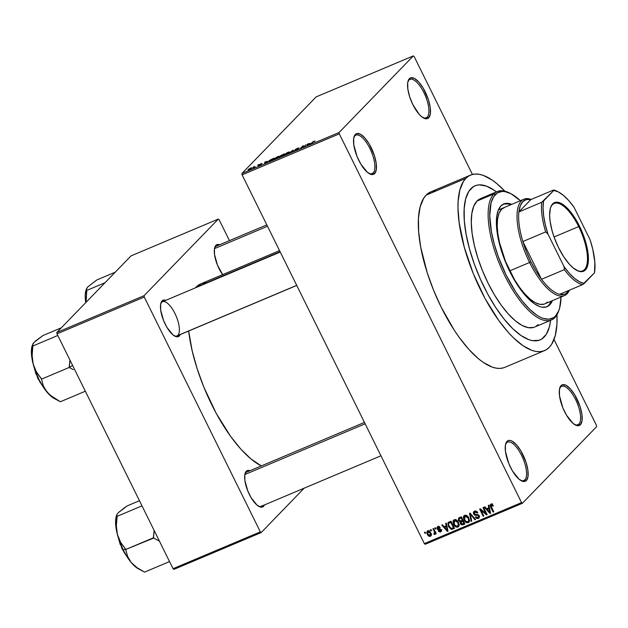 <?xml version="1.0" encoding="UTF-8"?>
<svg xmlns="http://www.w3.org/2000/svg" width="628" height="628" viewBox="0 0 628 628"><rect width="100%" height="100%" fill="white"/><g stroke="black" fill="none" stroke-linecap="round" stroke-linejoin="round"><path stroke-width="0.94" d="M524.859 479.91A20.905 7.85 67.1 0 0 521.554 455.324A20.905 7.85 67.1 0 0 506.537 442.826L507.016 441.382A22.066 8.282 -112.9 0 1 522.873 454.57A22.066 8.282 -112.9 0 1 526.358 480.522L524.859 479.91L522.582 480.867L524.859 479.91A20.905 7.85 -112.9 0 1 523.823 480.632A20.905 7.85 -112.9 0 1 520.8 480.491A20.905 7.85 67.1 0 0 524.859 479.91L526.358 480.522L527.991 476.589L527.905 470.278L526.107 462.546L520.871 450.873L516.459 444.773L512.087 441.131L510.124 440.424L508.413 440.511L507.016 441.382L505.383 445.315L505.477 451.626L508.735 463.393L512.511 471.031L519.152 479.305L523.257 481.472L524.969 481.393L526.358 480.522A22.066 8.282 -112.9 0 1 521.436 480.844A22.066 8.282 -112.9 0 1 509.057 464.171A22.066 8.282 -112.9 0 1 505.76 443.666A22.066 8.282 -112.9 0 1 507.016 441.382L506.537 442.826A20.905 7.85 -112.9 0 1 507.573 442.112A20.905 7.85 -112.9 0 1 522.26 456.807A20.905 7.85 -112.9 0 1 524.859 479.91M373.158 172.967A20.905 7.85 67.1 0 0 369.861 148.381A20.905 7.85 67.1 0 0 354.836 135.891L355.315 134.439A22.066 8.282 -112.9 0 1 371.172 147.627A22.066 8.282 -112.9 0 1 374.665 173.579L373.158 172.967L370.881 173.932L373.158 172.967A20.905 7.85 -112.9 0 1 372.121 173.689A20.905 7.85 -112.9 0 1 369.099 173.548A20.905 7.85 67.1 0 0 373.158 172.967L374.665 173.579L376.29 169.646L376.203 163.335L374.406 155.603L369.17 143.93L364.758 137.83L360.386 134.188L356.712 133.568L355.315 134.439L353.69 138.372L353.776 144.683L357.034 156.451L360.81 164.089L367.459 172.362L371.556 174.537L373.268 174.451L374.665 173.579A22.066 8.282 -112.9 0 1 369.743 173.901A22.066 8.282 -112.9 0 1 357.356 157.228A22.066 8.282 -112.9 0 1 354.059 136.723A22.066 8.282 -112.9 0 1 355.315 134.439L354.836 135.891A20.905 7.85 -112.9 0 1 355.872 135.169A20.905 7.85 -112.9 0 1 370.567 149.864A20.905 7.85 -112.9 0 1 373.158 172.967M427.197 117.193A20.905 7.85 67.1 0 0 423.892 92.606A20.905 7.85 67.1 0 0 408.875 80.117L409.354 78.665A22.066 8.282 -112.9 0 1 425.211 91.853A22.066 8.282 -112.9 0 1 428.696 117.805L427.197 117.193L424.921 118.158L427.197 117.193A20.905 7.85 -112.9 0 1 426.161 117.915A20.905 7.85 -112.9 0 1 423.139 117.774A20.905 7.85 67.1 0 0 427.197 117.193L428.696 117.805L430.329 113.872L430.243 107.561L428.445 99.828L423.209 88.156L418.798 82.056L414.425 78.422L410.751 77.793L409.354 78.665L407.721 82.598L407.815 88.909L409.613 96.649L412.839 104.617L419.261 114.414L421.49 116.588L425.596 118.763L427.307 118.676L428.696 117.805A22.066 8.282 -112.9 0 1 423.774 118.127A22.066 8.282 -112.9 0 1 411.395 101.453A22.066 8.282 -112.9 0 1 408.098 80.949A22.066 8.282 -112.9 0 1 409.354 78.665L408.875 80.117A20.905 7.85 -112.9 0 1 409.911 79.395A20.905 7.85 -112.9 0 1 424.599 94.09A20.905 7.85 -112.9 0 1 427.197 117.193M578.898 424.135A20.905 7.85 67.1 0 0 575.593 399.549A20.905 7.85 67.1 0 0 560.576 387.06L561.055 385.608A22.066 8.282 -112.9 0 1 576.912 398.796A22.066 8.282 -112.9 0 1 580.398 424.748L578.898 424.135L576.622 425.101L578.898 424.135A20.905 7.85 -112.9 0 1 577.862 424.858A20.905 7.85 -112.9 0 1 574.84 424.716A20.905 7.85 67.1 0 0 578.898 424.135L580.398 424.748L582.03 420.815L581.944 414.504L580.146 406.771L574.91 395.098L570.499 388.999L566.118 385.356L562.445 384.736L561.055 385.608L559.422 389.541L559.517 395.852L562.774 407.619L566.55 415.257L573.191 423.531L577.297 425.698L579.008 425.619L580.398 424.748A22.066 8.282 -112.9 0 1 575.476 425.07A22.066 8.282 -112.9 0 1 563.096 408.396A22.066 8.282 -112.9 0 1 559.791 387.892A22.066 8.282 -112.9 0 1 561.055 385.608L560.576 387.06A20.905 7.85 -112.9 0 1 561.613 386.338A20.905 7.85 -112.9 0 1 576.3 401.033A20.905 7.85 -112.9 0 1 578.898 424.135M264.443 504.936A19.743 7.41 -112.9 0 1 263.572 506.301L262.371 505.815L263.572 506.301L264.482 504.849M246.262 471.275A19.743 7.41 -112.9 0 1 249.999 470.694L247.511 470.498L246.262 471.275L244.802 474.799L244.881 480.444L247.801 490.978L251.176 497.808L257.119 505.21L260.793 507.149L263.572 506.301A19.743 7.41 -112.9 0 1 259.168 506.592A19.743 7.41 -112.9 0 1 248.084 491.669A19.743 7.41 -112.9 0 1 245.132 473.324A19.743 7.41 -112.9 0 1 246.262 471.275L245.776 472.727L246.262 471.275M180.244 334.575A19.743 7.41 -112.9 0 1 179.373 335.933A19.743 7.41 -112.9 0 1 174.969 336.223A19.743 7.41 -112.9 0 1 163.892 321.308A19.743 7.41 -112.9 0 1 160.933 302.963A19.743 7.41 -112.9 0 1 162.063 300.914L161.584 302.366A18.581 6.979 67.1 0 0 160.744 303.669A18.581 6.979 -112.9 0 1 161.584 302.366A18.581 6.979 -112.9 0 1 162.503 301.723A18.581 6.979 -112.9 0 1 175.565 314.785A18.581 6.979 -112.9 0 1 177.873 335.321A18.581 6.979 67.1 0 0 174.937 313.466A18.581 6.979 67.1 0 0 161.584 302.366L162.063 300.914A19.743 7.41 -112.9 0 1 165.8 300.333L163.311 300.137L162.063 300.914L160.603 304.431L160.682 310.083L163.602 320.61L166.977 327.447L172.928 334.85L176.594 336.789L179.373 335.933L178.171 335.446L179.373 335.933L180.283 334.489M222.618 274.64A19.743 7.41 -112.9 0 1 214.776 247.385A19.743 7.41 -112.9 0 1 215.906 245.344L215.42 246.796A18.581 6.979 67.1 0 0 214.588 248.099A18.581 6.979 -112.9 0 1 215.42 246.796L215.906 245.344A19.743 7.41 -112.9 0 1 219.643 244.763L217.155 244.567L214.996 246.796L214.446 248.861L214.525 254.513L217.445 265.04L222.759 274.829M430.879 191.83L426.114 195.135A95.236 35.749 67.1 0 0 437.952 300.38A95.236 35.749 67.1 0 0 504.873 367.341L544.547 350.605A95.236 35.749 -112.9 0 1 477.625 283.644A95.236 35.749 -112.9 0 1 465.788 178.399L426.114 195.135L423.704 198.244L420.163 206.769L418.46 218.097L418.656 231.787L420.744 247.306L427.221 272.725L433.532 290.136L441.162 307.147L454.429 330.477L459.17 337.369L468.857 349.427L478.497 358.8L483.191 362.364L492.093 367.066L496.206 368.165L500.053 368.416L503.593 367.804M470.521 175.11A95.236 35.749 -112.9 0 1 504.834 191.187L496.889 183.659L492.195 180.095L483.301 175.385L479.18 174.286L475.333 174.035L471.801 174.647L468.606 176.107L465.788 178.399A95.236 35.749 -112.9 0 1 470.521 175.11L430.847 191.846A95.236 35.749 67.1 0 0 426.114 195.135L465.788 178.399L463.37 181.508L459.837 190.033L458.134 201.36L457.993 207.939L459.139 222.618L464.312 247.346L473.206 273.4L485.059 298.559L498.844 320.633L508.531 332.691L513.382 337.738L522.865 345.628L531.759 350.33L535.88 351.437L539.727 351.68L543.267 351.068L546.454 349.615L549.272 347.315L551.69 344.215L555.223 335.682L556.926 324.362L556.981 314.809A95.236 35.749 -112.9 0 1 549.272 347.315A95.236 35.749 -112.9 0 1 544.547 350.605M279.546 250.627L200.921 283.793A99.883 37.492 67.1 0 0 195.96 287.239A99.883 37.492 67.1 0 0 195.402 287.844L280.104 251.75L195.96 287.239L200.96 283.778M188.659 331.027A99.883 37.492 67.1 0 0 261.334 465.913L250.902 458.887L240.783 449.059L230.625 436.413L216.165 413.263L203.739 386.879L197.121 368.62L192.137 350.636L188.659 331.027M215.42 246.796A18.581 6.979 -112.9 0 1 216.346 246.152L266.814 224.863M245.776 472.727A18.581 6.979 67.1 0 0 244.944 474.03A18.581 6.979 -112.9 0 1 245.776 472.727A18.581 6.979 -112.9 0 1 246.702 472.083L364.452 422.416M470.882 188.698A83.618 31.392 -112.9 0 1 475.035 185.809A83.618 31.392 -112.9 0 1 496.434 191.909L494.071 190.182L496.434 191.909A83.618 31.392 -112.9 0 0 475.035 185.809A83.618 31.392 -112.9 0 0 470.882 188.698L473.355 186.681L476.157 185.401L479.258 184.868L486.253 186.053L494.071 190.182L486.253 186.053L479.258 184.868L476.157 185.401L473.355 186.681L468.755 191.43L470.882 188.698A83.618 31.392 -112.9 0 0 481.268 281.109A83.618 31.392 -112.9 0 0 540.033 339.905A83.618 31.392 -112.9 0 1 481.268 281.109A83.618 31.392 -112.9 0 1 470.882 188.698M550.599 320.319A83.618 31.392 -112.9 0 1 544.186 337.016A83.618 31.392 -112.9 0 1 540.033 339.905A83.618 31.392 -112.9 0 0 544.186 337.016L541.713 339.034L538.91 340.313L532.426 340.635L528.807 339.67L520.997 335.533L512.668 328.609L504.143 319.15L495.743 307.539L487.799 294.202L480.616 279.664L474.462 264.482L469.587 249.238L466.164 234.511L464.328 220.875L464.163 208.857L465.654 198.911L468.755 191.43L465.654 198.911L464.163 208.857L464.328 220.875L466.164 234.511L469.587 249.238L474.462 264.482L480.616 279.664L487.799 294.202L495.743 307.539L504.143 319.15L512.668 328.609L520.997 335.533L528.807 339.67L532.426 340.635L538.91 340.313L541.713 339.034L546.305 334.292L544.186 337.016A83.618 31.392 -112.9 0 0 550.599 320.319L549.406 326.803L546.305 334.292L549.406 326.803L550.599 320.319M242.102 174.859L424.347 543.605L521.546 502.604L339.301 133.858L242.102 174.859L241.921 173.493L339.12 132.492L413.342 55.892L316.143 96.893L241.921 173.493L316.143 96.893L413.342 55.892L414.174 56.583L472.437 174.466L414.174 56.583L413.342 55.892L339.12 132.492L339.301 133.858L339.12 132.492L241.921 173.493L242.102 174.859L424.347 543.605L425.18 544.295L522.378 503.295L596.6 426.695L522.378 503.295L521.546 502.604L339.301 133.858L242.102 174.859M430.91 530.88L430.4 529.844L431.036 529.577L431.546 530.613L430.91 530.88L431.546 530.613L431.036 529.577L430.4 529.844L430.91 530.88L431.42 530.354L430.91 530.88M434.812 534.436L435.612 532.67L435.11 533.188L435.518 534.028L436.154 533.761L433.555 528.517L432.928 528.784L434.27 531.5L434.78 530.982L434.27 531.5L432.928 528.784L433.555 528.517L436.154 533.761L435.518 534.028L435.11 533.188L434.953 534.342L434.074 534.404L433.885 533.58L434.717 532.921L434.27 531.5L434.686 532.623L433.885 533.58L434.074 534.404L434.969 534.326M435.243 529.051L434.733 528.022L435.361 527.755L435.871 528.784L435.243 529.051L435.871 528.784L435.361 527.755L434.733 528.022L435.243 529.051L435.746 528.533L435.243 529.051M440.542 532.018L441.39 531.147L440.542 532.018L441.225 529.922L437.708 528.54L438.972 526.531L438.163 527.363L439.624 527.991L440.204 527.638L437.834 526.602L437.143 528.933L437.661 528.407L437.143 528.933L436.939 527.559L437.535 526.759L439.6 526.908L440.204 527.638L439.624 527.991L438.163 527.363L437.708 528.54L440.534 529.153L441.429 530.542L440.401 532.073L438.532 531.414L438.925 530.778L440.291 531.21L440.652 530.299L438.061 529.899L437.143 528.933L440.652 530.299L440.15 531.28L438.925 530.778L438.344 531.139L440.542 532.018L441.091 531.657M446.218 525.777L445.699 523.391L446.359 523.116L448.007 531.131L447.34 531.414L441.767 525.055L442.426 524.773L444.035 526.696L446.218 525.777L444.035 526.696L442.426 524.773L441.767 525.055L447.34 531.414L448.007 531.131L446.359 523.116L445.699 523.391L446.218 525.777L446.791 525.189L446.218 525.777M454.248 519.67L456.061 519.725L457.694 521.028L459.17 525.267L458.66 526.523L457.592 527.175L456.069 527.018L454.75 526.044L452.984 522.26L453.212 520.667L454.248 519.67L452.984 521.538L453.644 524.388C454.523 526.437 455.944 527.332 457.906 527.073L458.566 526.625L458.464 522.253L456.619 520.039L454.248 519.67M464.618 515.298L466.431 515.352L468.064 516.648L469.54 520.887L469.03 522.151L467.962 522.802L466.439 522.637L465.12 521.672L463.354 517.888L463.582 516.295L464.618 515.298L463.354 517.166L464.014 520.015C464.893 522.064 466.314 522.959 468.268 522.7L468.935 522.253L468.833 517.872L466.989 515.667L464.618 515.298M490.939 504.198L490.696 507.212L491.206 506.686L490.696 507.212L493.113 512.103L493.749 511.836L490.915 505.885L492.101 504.245L491.324 505.053L492.831 506.231L493.412 505.87L492.179 504.292L490.939 504.198L492.179 504.292L493.412 505.87L492.831 506.231L491.693 505.006L490.9 505.626L493.749 511.836L493.113 512.103L490.342 506.396L490.217 504.912L490.939 504.198L490.476 504.504M488.78 507.824L488.262 505.438L488.922 505.163L490.562 513.178L489.903 513.461L484.321 507.102L484.981 506.82L486.598 508.743L488.78 507.824L486.598 508.743L484.981 506.82L484.321 507.102L489.903 513.461L490.562 513.178L488.922 505.163L488.262 505.438L488.78 507.824L489.345 507.236L488.78 507.824M485.821 513.445L482.971 507.675L483.599 507.408L487.163 514.615L486.488 514.897L480.97 510.242L483.827 516.02L483.199 516.287L479.635 509.08L480.31 508.79L485.821 513.445L480.31 508.79L479.635 509.08L483.199 516.287L483.827 516.02L480.97 510.242L486.488 514.897L487.163 514.615L483.599 507.408L482.971 507.675L485.821 513.445L486.331 512.919L485.821 513.445M478.293 518.469L479.313 517.417L478.293 518.469L479.109 515.737L474.211 513.767L475.867 510.972L474.878 511.993L477.233 513.037L477.727 512.519L477.233 513.037L477.814 512.676L474.525 511.121L473.779 511.608L473.59 514.042L474.109 513.508L473.59 514.042L473.379 512.307L474.14 511.318L475.718 510.949L477.241 511.82L477.814 512.676L477.233 513.037L476.236 512.016L474.642 512.11L474.211 513.767L475.208 514.513L478.002 514.607L479.376 516.538L479.188 517.723L477.884 518.602L476.574 518.438L475.561 517.511L475.914 516.758L476.888 517.7L478.081 517.527L478.607 516.844L478.363 515.792L477.602 515.243L474.831 515.243L473.59 514.042L475.396 515.352L477.908 515.329L478.465 515.981L477.853 517.637L475.914 516.758L475.325 517.119L478.293 518.469L478.952 518.037M471.086 521.397L469.501 513.351L470.121 513.092L475.553 519.513L474.901 519.788L470.27 514.049L471.746 521.122L471.086 521.397L471.746 521.122L470.27 514.049L474.901 519.788L475.553 519.513L470.121 513.092L469.501 513.351L471.086 521.397L471.675 520.785L471.086 521.397M458.503 520.549L458.487 518.218L461.329 516.797L464.893 524.011L461.423 524.89L460.206 523.54L460.238 521.954L458.503 520.549L460.238 521.954L460.3 523.76L462.93 524.835L464.893 524.011L461.329 516.797L458.55 518.147L458.503 520.549L459.013 520.023L458.503 520.549M448.525 526.609L447.937 523.006L450.959 521.177L454.523 528.384L451.155 529.349L448.525 526.609L451.689 529.42L454.523 528.384L450.959 521.177L448.274 522.496L448.525 526.609L449.036 526.083L448.525 526.609M430.384 536.304L431.2 535.456L430.384 536.304L430.8 532.85L427.699 530.872L427.307 534.389L427.817 533.863L427.307 534.389L426.742 532.434L427.48 530.982L428.657 530.786L429.772 531.382L431.303 534.35L431.091 535.7L430.156 536.383L428.963 536.241L427.825 535.252L427.307 534.389L430.384 536.304L430.887 535.967M424.96 533.384L424.45 532.356L425.085 532.089L425.596 533.117L424.96 533.384L425.596 533.117L425.085 532.089L424.45 532.356L424.96 533.384L425.47 532.866L424.96 533.384M596.419 425.329L554.006 339.512L596.419 425.329L596.6 426.695L596.419 425.329M253.178 167.158L254.136 166.553L253.178 167.158M255.172 166.64L253.076 167.974L255.172 166.64M257.504 165.329L258.461 164.732L257.504 165.329M258.948 164.834L260.549 164.607L258.336 165.525L259.317 165.399L261.217 164.308L259.623 164.52L262.017 163.539L259.246 164.583L262.064 163.358L259.686 164.465L261.295 164.159L259.615 165.274L258.336 165.525L260.581 164.552L258.838 165.023M267.575 161.302L264.6 163.531L264.867 162.032L267.575 161.302L264.867 162.032L264.6 163.531L267.575 161.302M273.824 158.939L274.091 159.481L273.824 158.939C273.086 159.638 273.502 159.7 275.088 159.127L278.722 156.859L278.879 156.317L277.498 156.851L278.385 156.364L278.895 156.662L277.207 158.028L273.51 159.418L277.427 156.71L273.525 159.465M284.194 154.567L284.46 155.108L284.194 154.567C283.456 155.265 283.872 155.328 285.457 154.755L289.092 152.486L289.249 151.945L287.867 152.478L288.754 151.992L289.265 152.29L287.577 153.656L283.88 155.037L287.797 152.337L283.895 155.092M314.11 141.237L314.942 140.986L314.769 141.394L313.042 141.936L310.373 144.22L312.642 142.014L314.11 141.237L310.373 144.22L312.964 141.991L314.769 141.394L314.942 140.986L314.11 141.237M310.13 143.349L307.163 145.578L307.422 144.079L310.13 143.349L307.422 144.079L307.163 145.578L310.13 143.349M304.25 146.528L306.072 144.644L304.423 146.732L303.748 147.015L302.916 146.253L300.459 148.404L302.735 146.057L303.41 145.767L304.25 146.528L303.41 145.767L302.735 146.057L300.459 148.404L302.916 146.253L303.748 147.015L304.423 146.732L306.072 144.644L304.25 146.528M294.257 150.626L297.892 149.126L295.709 149.401L299.022 148.075L297.696 148.161L295.184 149.904L296.078 148.954L299.132 147.941L296.039 149.142L297.986 149.017L295.278 150.61L294.257 150.626L297.35 149.236L295.074 149.676L297.272 149.386L294.124 150.869M288.346 153.515L293.221 150.068L292.813 151.631L292.161 151.905L292.687 150.453L288.346 153.515L292.687 150.453L292.161 151.905L292.813 151.631L293.221 150.068L288.346 153.515M279.028 157.094L282.153 156.129L284.429 153.774L279.884 156.105L284.429 153.774L282.153 156.129L279.075 157.338L279.884 156.105L278.918 157.29M268.674 161.129L268.941 161.663L268.674 161.129L269.899 160.14L274.059 158.146L271.783 160.501L268.721 161.726L268.596 161.208L269.059 161.624L271.783 160.501L274.059 158.146L268.674 161.129L269.059 161.624M248.241 169.56L249.159 169.686L251.773 168.061L250.87 167.912L248.241 169.56L248.429 169.945L249.143 168.83L251.993 167.786L248.005 169.945M229.448 240.626L219.141 219.761L229.448 240.626M131.024 255.886L56.803 332.487L144.087 295.67L218.309 219.07L131.024 255.886L218.309 219.07L219.141 219.761L218.309 219.07L144.087 295.67L144.267 297.036L56.991 333.853L173.053 568.701L260.337 531.877L144.267 297.036L144.087 295.67L56.803 332.487L131.024 255.886M173.885 569.392L261.17 532.575L304.188 488.168L261.17 532.575L260.337 531.877L144.267 297.036L56.991 333.853L56.803 332.487L56.991 333.853L173.053 568.701L173.885 569.392L173.053 568.701L260.337 531.877L261.17 532.575L173.885 569.392M205.968 282.671L202.263 283.306M262.072 505.689A18.581 6.979 -112.9 0 1 261.146 506.325A18.581 6.979 -112.9 0 1 258.524 506.231A18.581 6.979 67.1 0 0 262.072 505.689M296.746 285.434L176.947 335.964A18.581 6.979 -112.9 0 1 174.325 335.862A18.581 6.979 67.1 0 0 177.528 335.635M435.659 190.771L432.127 191.383M425.18 544.295L424.347 543.605L521.546 502.604L522.378 503.295L425.18 544.295M505.564 444.373A20.905 7.85 -112.9 0 1 506.537 442.826A20.905 7.85 67.1 0 0 505.564 444.373M353.862 137.43A20.905 7.85 -112.9 0 1 354.836 135.891A20.905 7.85 67.1 0 0 353.862 137.43M407.902 81.656A20.905 7.85 -112.9 0 1 408.875 80.117A20.905 7.85 67.1 0 0 407.902 81.656M559.603 388.599A20.905 7.85 -112.9 0 1 560.576 387.06A20.905 7.85 67.1 0 0 559.603 388.599M314.769 141.394L314.942 140.986M307.806 144.848L307.422 144.079L307.806 144.848M309.651 143.71L307.744 145.335L307.901 144.456L309.73 143.867L307.901 144.456L307.681 145.217L309.651 143.71M303.983 146.921L303.41 145.767L303.983 146.921M294.956 150.728L294.917 150.328M295.074 149.676L295.49 149.825M292.884 151.356L292.577 150.72L292.884 151.356M292.97 151.034L292.687 150.453L292.97 151.034M289.092 152.486L289.249 151.945M288.464 152.745L284.719 155.03L284.822 154.307L287.538 152.612L288.566 152.957L288.519 152.306L286.352 153.193L284.892 154.763L288.872 152.706M279.727 157.141L282.467 155.414L281.854 156.254L279.696 156.788L280.598 156.215L282.592 155.673L279.696 156.788M280.559 156.239L283.534 154.315L282.859 155.399L280.52 155.83L281.509 155.187L283.66 154.574L280.52 155.83M278.722 156.859L278.879 156.317M278.094 157.126L274.35 159.402L274.452 158.68L277.168 156.984L278.204 157.338L278.047 156.694L275.982 157.565L274.522 159.135L278.502 157.078M269.443 161.294L271.422 160.493L273.164 158.688L271.484 160.627L269.522 161.451L269.302 160.862L270.111 160.179L273.29 158.947L270.487 159.928L269.106 161.082L269.443 161.294L269.302 160.862M265.244 162.801L264.867 162.032L265.244 162.801M267.096 161.663L265.181 163.288L265.338 162.409L267.167 161.812L265.338 162.409L265.126 163.17L267.096 161.663M260.73 163.9L261.358 163.837M259.537 165.164L258.995 165.227M251.773 168.061L252.024 167.66M251.145 168.328L249.465 169.544L248.884 169.277L250.619 168.163L251.239 168.524L251.31 167.982L250.619 168.163L251.145 168.328L248.884 169.277L249.41 169.434M250.619 168.163L248.884 169.277M490.915 505.885L491.324 505.053M491.543 504.739L491.434 504.08M491.465 503.766L491.645 505.053M490.499 512.848L489.903 513.461L490.499 512.848M488.529 508.154L487.226 509.496L488.529 508.154M488.984 508.759L489.432 511.106L490.013 510.501L489.432 511.106L489.816 512.589L490.335 512.055L489.816 512.589L487.226 509.496L489.542 508.178L487.226 509.496L489.816 512.589L488.984 508.759M487.03 514.34L486.488 514.897L487.03 514.34M481.448 509.748L480.97 510.242L481.448 509.748M483.701 515.769L483.199 516.287L483.701 515.769M475.702 510.949L474.878 511.993M479.368 517.213L478.395 517.268M479.651 515.973L477.853 517.637M478.96 515.47L478.465 515.981L478.96 515.47M478.387 514.834L477.908 515.329L478.387 514.834M477.461 514.458L476.676 515.266L477.461 514.458M476.236 514.481L475.396 515.352L476.236 514.481M474.65 512.024L474.65 511.074M474.682 510.964L474.721 512.275M478.3 517.252L479.392 517.205M475.372 519.301L474.901 519.788L475.372 519.301M471.463 514.677L471.079 515.078L471.463 514.677M469.367 521.562L468.268 522.7L469.367 521.562M464.524 519.489L464.014 520.015L464.524 519.489M464.642 516.373L464.657 515.816L463.354 517.166L464.775 515.243L464.657 516.546M468.198 518.131C469.124 519.654 469.014 520.902 467.852 521.86L465.725 521.287L464.649 519.772L465.042 516.138L465.96 515.188L465.042 516.138L468.198 518.131L468.7 517.613L468.198 518.131L466.942 516.499L465.513 516.02L464.453 516.585L464.084 517.762L465.12 520.573L467.02 521.962L468.7 520.957L468.198 518.131M469.658 520.172L467.852 521.86M465.85 515.133L465.042 516.138M463.032 523.658L464.571 523.352L462.93 524.835L464.233 523.493L463.236 523.689M460.811 523.234L460.3 523.76L460.811 523.234M461.604 522.41L461.541 520.612M461.258 520.902L460.238 521.954L461.258 520.902M459.531 518.469L459.484 517.582M459.508 517.456L459.618 518.783M461.447 520.816L461.376 521.735M460.473 517.496L459.17 518.838L460.473 517.496M462.161 520.902L460.944 522.151L462.899 520.439L461.596 521.782L462.781 521.279L463.849 523.43L464.351 522.912L462.75 523.901L460.874 523.375L460.968 522.127L460.748 523.045L461.839 524.152L463.849 523.43L462.781 521.279L463.283 520.761L460.968 522.127M461.117 517.912L462.365 520.439L462.867 519.913L461.117 520.965L459.131 520.282L459.17 518.838L461.078 517.127L459.775 518.477L461.117 517.912L458.974 519.152L459.986 521.114L462.365 520.439L461.117 517.912M459.005 525.942L457.906 527.073L459.005 525.942M454.154 523.862L453.644 524.388L454.154 523.862M454.272 520.745L454.287 520.196L452.984 521.538L454.405 519.615M454.405 519.607L454.287 520.918M457.828 522.504C458.762 524.035 458.644 525.275 457.482 526.233L455.355 525.667L454.28 524.145L454.672 520.518L455.59 519.56L454.672 520.518L457.828 522.504L458.33 521.986L457.828 522.504L456.572 520.871L455.143 520.4L454.083 520.957L453.714 522.135L454.75 524.945L456.65 526.335L458.33 525.33L457.828 522.504M459.296 524.545L457.482 526.233M455.481 519.505L454.672 520.518M454.201 527.724L451.689 529.42L452.851 528.07L454.201 527.724M449.106 522.983L449.146 521.939M449.185 521.813L449.106 523.022M450.213 521.844L448.855 523.242L450.912 521.421L449.609 522.763L450.747 522.284L453.479 527.81L451.391 528.517L449.161 526.35L448.541 524.482L448.855 523.242M451.249 521.758L450.747 522.284L451.249 521.758M447.937 530.801L447.34 531.414L447.937 530.801M445.966 526.107L444.663 527.449L445.966 526.107M446.422 526.711L446.869 529.059L447.458 528.454L446.869 529.059L447.254 530.542L447.772 530.008L447.254 530.542L444.663 527.449L446.979 526.131L444.663 527.449L447.254 530.542L446.422 526.711M439.105 526.256L438.163 527.363M441.445 530.793L440.793 530.77M440.652 530.299L440.15 531.28M440.809 529.357L440.236 529.946L440.809 529.357M440.259 529.027L439.365 529.954L440.259 529.027M437.834 526.602L437.276 526.971M438.265 527.12L438.195 526.484M438.242 526.217L438.305 527.261M440.597 530.707L441.547 530.77M435.118 533.329L434.074 534.404L435.118 533.329M434.686 532.623L434.388 533.486M431.303 535.072L430.627 535.025M427.699 530.872L427.205 531.202M428.076 531.508L428.076 530.762M428.108 530.597L428.108 531.665M430.266 534.899L431.46 535.04M431.601 534.02L430.031 535.551L430.565 534.773L430.164 533.117L430.031 535.551L427.911 534.067L428.053 531.633L428.83 530.825L428.053 531.633L430.164 533.117L430.667 532.599L430.164 533.117L429.199 531.837L428.053 531.633M452.356 528.281L453.479 527.81L450.747 522.284L448.73 523.399L448.635 524.961L450.323 527.999L452.356 528.281M429.081 530.472L427.684 531.94L427.55 533.086L428.736 535.237L430.031 535.551M498.373 209.988L496.827 215.82L496.387 223.183L497.054 231.771L498.82 241.27L501.599 251.31L505.289 261.499L512.228 276.226L517.527 285.112L523.124 292.86L528.807 299.156L534.357 303.779L539.57 306.535L541.98 307.178L546.305 306.966L549.822 304.768A55.751 20.928 -112.9 0 0 552.405 300.655L549.822 304.768L546.548 306.888A55.751 20.928 67.1 0 0 548.825 305.184L549.822 304.768A55.751 20.928 -112.9 0 1 547.051 306.692A55.751 20.928 -112.9 0 1 507.879 267.497A55.751 20.928 -112.9 0 1 500.948 205.89L504.465 203.692L506.537 203.339L511.781 204.343A55.751 20.928 -112.9 0 0 503.719 203.967A55.751 20.928 -112.9 0 0 500.948 205.89L498.373 209.988L523.917 199.225A52.265 19.617 -112.9 0 1 531.162 199.461A52.265 19.617 67.1 0 0 529.585 262.496L530.895 261.743A51.103 19.185 -112.9 0 1 522.873 241.521A51.103 19.185 -112.9 0 1 518.893 211.919A51.103 19.185 -112.9 0 1 530.825 199.602L526.39 199.531L522.826 201.643L520.282 205.835L518.893 211.919L530.825 199.602L553.637 189.978L553.802 190.417L541.705 202.294L518.893 211.919L530.825 199.602L553.637 189.978A51.103 19.185 -112.9 0 1 557.664 191.603M510.635 193.557L509.394 192.922A69.684 26.156 67.1 0 0 493.851 193.95L495.351 194.554A68.523 25.724 -112.9 0 1 510.635 193.557A68.523 25.724 -112.9 0 1 520.4 200.709L511.082 193.785L504.983 191.595L502.219 191.422L497.376 192.906L493.616 196.792L491.065 202.93L489.738 215.812L491.481 232.101L494.291 244.166L498.287 256.656L506.176 275.15L515.721 291.942L522.606 301.456L529.592 309.204L536.414 314.879L539.688 316.873L542.82 318.27L548.55 319.236L553.394 317.752L555.419 316.096L554.94 317.548A69.684 26.156 67.1 0 0 558.92 310.334L559.336 309.007A68.523 25.724 -112.9 0 1 555.419 316.096L558.59 311.064L559.705 307.728L561.024 297.013A68.523 25.724 -112.9 0 1 559.336 309.007M533.674 327.408L528.274 327.667L522.08 325.445L515.321 320.814L508.264 313.953L501.175 305.13L494.33 294.689L488.003 283.016L482.414 270.574L477.798 257.833L474.321 245.289L472.123 233.412L471.283 222.673L471.84 213.481L473.763 206.18L476.99 201.062L480.475 198.644A69.684 26.156 67.1 0 0 476.99 201.062L493.851 193.95A69.684 26.156 -112.9 0 1 497.313 191.54A69.684 26.156 -112.9 0 1 510.015 193.251M559.116 309.659A69.684 26.156 -112.9 0 1 554.94 317.548A69.684 26.156 -112.9 0 1 551.478 319.95A69.684 26.156 -112.9 0 1 502.51 270.958A69.684 26.156 -112.9 0 1 493.851 193.95L476.99 201.062A69.684 26.156 67.1 0 0 485.648 278.071A69.684 26.156 67.1 0 0 534.616 327.062L551.478 319.95M547.302 302.099A52.265 19.617 -112.9 0 1 544.704 303.897A52.265 19.617 -112.9 0 1 507.981 267.151A52.265 19.617 -112.9 0 1 501.482 209.399A52.265 19.617 -112.9 0 1 504.08 207.593M538.078 324.66L536.014 326.34M481.386 198.315L483.976 197.867M493.851 193.95A69.684 26.156 67.1 0 0 504.865 275.904A69.684 26.156 67.1 0 0 554.94 317.548L555.419 316.096A68.523 25.724 -112.9 0 1 506.176 275.15A68.523 25.724 -112.9 0 1 495.351 194.554L493.851 193.95M548.825 305.184L551.415 301.071A55.751 20.928 67.1 0 1 548.825 305.184M503.232 204.186A55.751 20.928 67.1 0 1 510.792 204.759L507.801 203.896L503.475 204.108M544.005 304.156L539.954 304.352L535.299 302.688L530.236 299.211L524.937 294.069L519.623 287.451L514.497 279.617L505.556 261.531L499.488 242.565L497.839 233.663L497.211 225.609L497.619 218.709L499.064 213.237L501.482 209.399L504.786 207.334M142.815 571.08L137.053 567.704L131.189 562.476L137.493 568.309L144.581 572.108L169.536 561.581L144.581 572.108L137.053 567.704L131.189 562.476L127.57 556.353L125.726 549.492L153.727 538.047A36.063 13.541 -112.9 0 1 153.397 537.38L154.15 530.448L153.499 537.772L125.726 549.492L120.717 542.482L117.412 534.609A31.424 11.799 67.1 0 0 123.119 549.759L125.71 549.437L123.119 549.759L126.989 556.659L131.189 562.476L127.57 556.353L125.624 549.092L120.717 542.482L117.412 534.609L116.337 525.856L117.036 516.373L141.991 505.846L117.036 516.373L116.706 514.968L118.158 512.801L124.297 507.903L127.209 505.878L139.455 500.712L127.209 505.878L119.422 511.851M122.374 548.472L118.488 538.29A22.066 8.282 67.1 0 0 122.374 548.472L122.374 548.472A22.066 8.282 67.1 0 0 124.25 551.949L122.374 548.472L121.942 548.582L122.374 548.472M117.122 533.439L121.973 548.527M153.727 538.047L159.434 541.132L153.727 538.047A36.063 13.541 67.1 0 1 153.397 537.38L153.727 538.047M116.361 516.051L116.753 514.819L117.161 516.247L116.337 525.856L117.412 534.609A31.424 11.799 67.1 0 1 116.361 516.051L115.638 524.097L116.557 530.919L118.519 538.4L123.119 549.759A31.424 11.799 67.1 0 0 131.189 562.476A31.424 11.799 67.1 0 0 138.694 568.992M120.262 544.704L117.106 533.313M126.77 556.314L123.912 552.098M116.706 514.968L118.158 512.801M365.135 423.806L244.841 474.556L365.135 423.806M176.303 336.145L296.714 285.355L176.303 336.145M214.486 248.617L267.504 226.253L214.486 248.617M576.677 270.33A36.581 13.73 67.1 0 0 587.431 260.361A36.581 13.73 67.1 0 0 578.686 226.59L579.471 226.135A37.28 13.997 -112.9 0 1 588.373 260.824A37.28 13.997 -112.9 0 1 577.053 270.527A37.28 13.997 -112.9 0 1 558.575 247.707L554.281 237.643L552.106 230.845L550.081 221.166L549.633 215.42L550.356 208.41L551.737 205.073L553.786 202.962L556.424 202.145L561.244 203.433L564.862 205.913L570.538 211.824L576.088 219.894L581.026 229.424L584.935 239.606L587.47 249.559L588.42 258.422L587.698 265.424L585.367 269.985L583.012 271.453L578.514 271.163L573.191 267.928L569.415 264.255L563.771 256.836L558.575 247.707A37.28 13.997 -112.9 0 1 550.552 207.719A37.28 13.997 -112.9 0 1 579.471 226.135L578.686 226.59A36.581 13.73 -112.9 0 1 582.651 270.88A36.581 13.73 -112.9 0 1 576.677 270.33M554.045 236.984L578.686 226.59L554.045 236.984M558.276 191.901L557.036 191.265A51.103 19.185 67.1 0 0 553.637 189.978L553.802 190.417A49.942 18.746 -112.9 0 1 558.276 191.901A49.942 18.746 -112.9 0 1 574.016 207.224L590.077 239.731A49.942 18.746 -112.9 0 1 594.528 272.819L584.252 283.424A49.942 18.746 -112.9 0 1 564.038 266.61L569.329 273.29L574.604 278.455L579.652 281.878L584.252 283.424L582.431 284.696L594.528 272.819L594.842 262.159L592.738 249.135L590.077 239.731L574.016 207.224L568.725 200.544L563.442 195.387L558.402 191.964L553.802 190.417L543.526 201.023L543.047 207.813L543.652 215.82L545.316 224.706L547.969 234.103L564.038 266.61L564.344 269.655A51.103 19.185 67.1 0 0 582.431 284.696L559.619 294.32L582.431 284.696A51.103 19.185 -112.9 0 1 564.344 269.655L541.532 279.279L522.873 241.521L545.677 231.897L547.969 234.103L564.038 266.61L564.344 269.655L541.532 279.279A51.103 19.185 67.1 0 0 559.619 294.32L564.054 294.391L565.954 293.606L569.094 290.324A51.103 19.185 -112.9 0 1 559.619 294.32A51.103 19.185 -112.9 0 1 541.532 279.279A51.103 19.185 -112.9 0 1 530.895 261.743L536.006 271.068L541.532 279.279L522.873 241.521L526.452 251.742L530.895 261.743L529.585 262.496A52.265 19.617 67.1 0 0 569.431 290.183A52.265 19.617 -112.9 0 1 564.541 295.529A52.265 19.617 -112.9 0 1 529.585 262.496L509.748 270.864L529.585 262.496A52.265 19.617 -112.9 0 1 523.917 199.225M518.893 211.919A51.103 19.185 67.1 0 0 522.873 241.521L545.677 231.897A51.103 19.185 -112.9 0 1 541.705 202.294L518.893 211.919M550.434 208.119A36.581 13.73 -112.9 0 1 554.21 203.464A36.581 13.73 -112.9 0 1 578.686 226.59A36.581 13.73 67.1 0 0 550.434 208.119M541.705 202.294A51.103 19.185 67.1 0 0 545.677 231.897L547.969 234.103A49.942 18.746 -112.9 0 1 543.526 201.023L541.705 202.294M73.319 369.641L69.527 367.686L73.319 369.641M32.546 345.345L32.844 346.012L57.792 335.485L32.844 346.012L32.138 355.495L33.221 364.248A31.424 11.799 67.1 0 0 46.99 392.108L43.371 385.985L41.424 378.731L36.518 372.114L33.221 364.248A31.424 11.799 67.1 0 1 32.161 345.69L31.439 353.729L32.358 360.55L34.32 368.039L38.92 379.398L42.79 386.299L46.99 392.108A31.424 11.799 67.1 0 0 54.495 398.631L60.382 401.747L85.337 391.22L60.382 401.747L49.698 394.886L44.894 389.14L43.371 385.985L41.526 379.131L69.3 367.411L69.951 360.087L69.198 367.019A36.063 13.541 67.1 0 0 69.363 367.349A36.063 13.541 67.1 0 0 69.527 367.686A36.063 13.541 -112.9 0 1 69.363 367.349L72.62 365.48L69.363 367.349A36.063 13.541 -112.9 0 1 69.198 367.019L69.3 367.411L41.526 379.131L36.518 372.114L33.221 364.248L32.138 355.495L32.954 343.649L35.545 340.98L43.01 335.517L61.379 327.769L43.01 335.517L35.223 341.491M40.051 381.589L38.175 378.111L37.743 378.221L38.175 378.111A22.066 8.282 67.1 0 0 40.051 381.589M58.616 400.719L52.854 397.336L46.99 392.108L51.245 396.441L54.526 398.647M34.289 367.93A22.066 8.282 67.1 0 0 38.175 378.111L34.289 367.93M42.571 385.953L39.713 381.738M36.063 374.343L32.907 362.953M32.923 363.078L37.774 378.158M32.161 345.69L33.959 342.441M115.222 272.199L96.853 279.947L115.222 272.199M86.389 289.767L86.805 290.317L86.06 302.296L86.688 290.442L105.057 282.694L86.688 290.442L86.35 289.037L87.802 286.87L96.853 279.947L89.066 285.921M86.005 290.12L85.243 295.144L85.777 302.594A31.424 11.799 67.1 0 1 86.005 290.12L87.802 286.87M491.096 505.202L492.399 503.86M440.55 531.021L441.853 529.679M434.545 533.376L435.84 532.034M480.451 198.652L497.313 191.54M564.541 295.529L544.704 303.897M116.957 532.748L121.942 548.582L127.154 556.918M261.146 506.325L380.945 455.795M280.253 252.056L162.503 301.723M42.955 386.558L37.743 378.221L32.758 362.387"/></g></svg>
